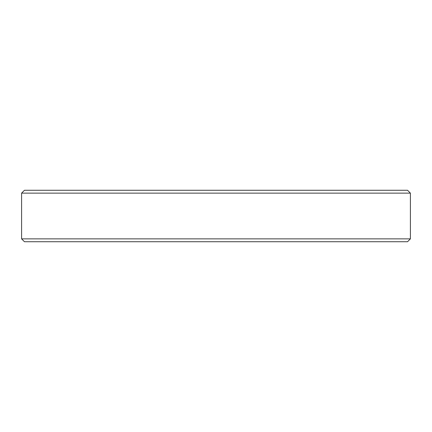 <?xml version="1.0" encoding="UTF-8"?>
<svg xmlns="http://www.w3.org/2000/svg" width="432" height="432" viewBox="0 0 432 432"><rect width="100%" height="100%" fill="white"/><g stroke="black" fill="none" stroke-linecap="round" stroke-linejoin="round"><path stroke-width="0.65" d="M24.457 241.731L407.543 241.731L410.4 238.869L21.6 238.869L24.457 241.731M410.4 193.131L407.543 190.269L24.457 190.269L21.6 193.131L410.4 193.131L410.4 238.869M21.6 193.131L21.6 238.869"/></g></svg>
